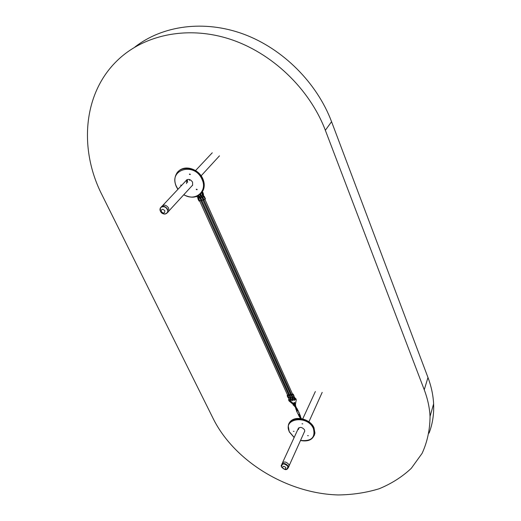 <?xml version="1.0" encoding="UTF-8"?>
<svg xmlns="http://www.w3.org/2000/svg" width="521" height="521" viewBox="0 0 521 521"><rect width="100%" height="100%" fill="white"/><g stroke="black" fill="none" stroke-linecap="round" stroke-linejoin="round"><path stroke-width="0.78" d="M288.999 466.197L288.758 466.731M281.933 463.833C283.717 461.183 286.029 461.417 288.868 464.53L289.122 465.917L288.627 467.018M168.537 211.467L167.834 212.236M161.471 206.681C163.789 204.278 166.179 204.733 168.635 208.055L168.765 211.22L167.671 212.444M307.579 435.621L308.347 435.68L307.579 435.621M302.024 423.781L302.792 423.84L302.024 423.781M293.323 431.323L294.078 431.381L293.323 431.323M304.192 432.293L304.752 431.141L304.505 429.766C301.822 426.823 299.627 426.647 297.927 429.239L297.914 429.343M196.3 189.579L197.101 189.703L197.094 189.357L196.293 189.234L196.3 189.579M189.455 174.424L190.25 174.561L190.25 174.196L189.449 174.06L189.455 174.424M181.432 185.235L180.644 185.098L181.288 185.743M192.008 185.769L192.438 185.489M191.415 186.414L192.633 185.144L192.562 182.116C190.25 178.95 187.983 178.553 185.763 180.924L185.71 181.041M186.557 179.96L186.31 180.403M325.345 130.296C309.572 88.733 271.63 52.308 228.739 38.762C185.802 25.268 142.096 35.389 116.007 61.797C82.546 95.219 79.368 150.439 101.908 194.685L213.389 418.995C234.626 461.456 287.41 493.621 338.272 494.95C352.632 494.768 366.27 492.703 379.177 488.744C391.44 483.703 402.147 476.897 411.297 468.32L422.108 453.348C427.298 442.016 429.949 429.714 430.046 416.448C429.591 407.676 427.663 398.793 424.257 389.793L325.345 130.296L331.564 121.693C317.022 83.041 283.137 48.837 243.724 34.178C204.265 19.609 162.532 25.431 134.9 47.053M429.05 433.146C432.554 424.055 434.071 414.299 433.609 403.879C433.179 395.192 431.303 386.4 427.975 377.51L331.564 121.693M189.377 179.784L189.605 180.416M293.056 399.627L292.372 399.47L292.274 398.122L292.353 399.307M291.33 400.213L290.777 398.812L291.018 399.776M290.881 398.812L290.588 397.673M292.274 398.122L291.786 397.464L292.327 399.568L293.128 399.737L292.795 400.089L292.047 398.975L292.782 400.089M292.157 397.334L292.639 397.705M292.574 397.673L291.897 397.256L292.665 397.888M292.151 398.956L291.747 397.262M292.196 397.354L292.626 397.647M292.203 399.587L291.981 398.637M292.743 398.383L292.281 398.331M290.874 398.76L290.887 399.138L290.777 398.819M290.581 394.462L289.936 395.068L289.578 394.918L290.262 394.404M290.034 395.537L291.024 394.931L291.968 396.989L290.972 397.614L290.034 395.537L289.663 395.589L290.601 397.666L289.181 395.504M290.972 397.614L290.601 397.666M291.239 394.723L290.484 394.247M289.474 394.684L289.129 395.374L289.663 395.589M291.187 394.599L291.024 394.931M291.07 399.926L290.392 399.75L290.295 398.409L290.373 399.594M289.266 400.408L288.803 399.112L289.018 400.043M288.901 399.093L288.608 397.959M289.95 397.705L290.347 399.848L291.141 400.03L290.816 400.369L290.067 399.262L290.803 400.375M290.184 397.627L290.633 397.979M290.62 397.894L289.917 397.536L290.659 398.155M290.295 398.409L289.95 397.699M290.171 399.242L289.767 397.549M290.731 398.611L290.301 398.617M288.894 399.053L289.038 400.063M288.836 399.431L288.797 399.093M288.601 394.755L287.957 395.354L287.599 395.211L288.282 394.69M288.054 395.823L289.044 395.224L289.976 397.295L288.992 397.901L288.054 395.823L287.683 395.882L288.621 397.953L288.087 397.738L287.208 395.791M288.992 397.901L288.621 397.953M289.259 395.009L288.504 394.534M287.494 394.977L287.149 395.66L287.683 395.882M289.207 394.892L289.044 395.224M293.974 398.35L293.916 397.119L294.339 399.014M294.319 397.953L294.007 396.943M294.137 398.663L294.313 399.275L295.179 399.184L294.788 399.796L294.033 398.682L294.769 399.796M294.541 397.328L295.127 398.246L294.02 396.904M294 398.604L293.779 397.171M293.942 398.265L294.189 399.294M292.568 394.176L291.923 394.775L291.558 394.631L292.248 394.117M292.47 393.954L293.212 394.143L294.144 396.227L292.958 397.328L292.02 395.25L293.212 394.143M291.454 394.39L291.109 395.081L292.958 397.328M292.763 398.513L292.587 397.38L292.047 397.158L291.167 395.211M291.649 395.302L292.02 395.25M296.625 411.154L297.471 412.971M298.735 412.157L298.885 412.782L298.735 412.157M298.663 412.404L298.741 412.73M298.865 415.621L299.432 416.168L300.129 415.498M299.868 417.217L300.571 416.982M300.33 416.455L300.591 417.158L299.868 417.354L300.493 416.93M294.932 406.413L295.635 407.969L296.39 407.709L295.654 408.021M296.377 407.689L295.661 408.028M294.033 403.488L294.756 403.56L294.58 403.918M295.309 404.511L295.44 405.703L294.593 405.169L295.628 406.015L296.397 407.741M295.531 406.133L294.769 405.898L294.482 404.96C294.183 403.938 293.759 403.814 293.212 404.596M293.297 405.24L293.831 405.214L293.297 405.24M293.264 405.214L293.916 405.292L293.264 405.214M293.87 402.759L294.827 402.473M293.981 405.156L293.375 404.941M293.798 404.439L293.251 405.104L293.369 404.224L293.942 404.146L293.225 404.517M294.026 404.667L293.857 405.403L294.026 404.667M293.942 404.146L294.287 404.843M294.43 404.55L294.202 405.331M300.291 415.589L300.239 416.54L300.519 416.097L300.116 415.465L299.66 416.116L298.956 416.09L299.575 416.793L298.956 416.09M300.011 416.032L299.347 416.286M300.239 416.54L299.575 416.793M296.254 408.913L296.775 408.523M295.733 408.894L296.703 408.952L296.775 408.262L296.351 409.005L295.733 408.894L296.26 409.656L296.846 409.506M296.703 408.952L297.139 409.285L297.074 408.51M296.032 409.148L296.26 409.656M298.39 428.203L298.513 429.578M299.08 427.669L299.204 428.08M192.093 185.678L192.51 185.378M186.655 179.888L186.564 183.587M187.293 179.55L187.599 182.474M200.351 195.349L200.943 195.362M200.618 194.274L200.11 194.411L200.813 195.57L200.409 195.434M201.497 195.981L201.555 196.599L200.898 195.479M201.256 195.844L200.852 195.167L200.331 195.316M200.813 195.57L201.432 196.743L200.631 196.163L199.947 194.541M200.598 196.111L199.83 194.639L201.412 196.769M200.845 195.167L201.38 195.863M198.768 195.727L199.12 196.267L198.775 195.733L198.26 195.876M200.487 197.576L201.288 197.133M200.311 197.407L199.882 197.908L200.39 197.96L201.529 200.481L201.92 200.383L200.78 197.856L202.128 196.997L201.536 196.86M200.39 197.96L200.78 197.856M203.053 199.764L201.92 200.383M201.529 200.481L201.021 200.429L199.921 197.987M202.428 194.789L202.975 194.913L203.053 194.515M203.411 194.392L203.659 196.013L202.975 194.913M202.897 195.004L203.359 196.241L202.246 194.776L202.441 192.952M202.291 192.939L202.135 194.821L203.49 196.209M203.418 194.379L203.49 194.834M203.887 199.856L204.838 199.452M201.679 192.75L202.031 193.135L201.679 192.75M202.382 196.847L201.959 197.348L202.467 197.4L203.607 199.927L203.998 199.823L202.858 197.296L204.206 196.437L203.613 196.3M202.467 197.4L202.858 197.296M205.378 198.761L203.998 199.823M203.607 199.927L203.099 199.869L201.998 197.426M198.28 195.909L198.872 195.929M198.254 196.41L197.661 197.114L197.172 196.912M199.068 196.28L199.322 197.107M198.195 195.746L199.361 197.303L198.058 195.818M199.361 197.303L198.521 196.632L199.302 197.335M199.491 197.133L199.4 196.528M198.592 196.632L198.006 195.85M198.748 196.124L198.338 195.994M199.973 200.93L200.689 200.559L199.973 200.93M200.09 197.635L199.452 197.472M198.227 197.98L197.811 198.468L198.319 198.521L199.458 201.041L198.95 200.982L197.85 198.547M198.703 198.416L199.823 197.817L200.976 200.325L199.843 200.937L198.703 198.416L198.319 198.521M199.843 200.937L199.458 201.041M281.262 466.093L281.229 465.351C283.02 462.7 285.332 462.935 288.178 466.054L288.439 467.435L287.364 468.991M281.522 467.024C281.946 463.202 284.075 462.98 287.898 466.347C287.455 470.157 285.332 470.378 281.522 467.024M282.538 467.956C282.76 465.963 283.873 465.846 285.873 467.604C285.645 469.597 284.531 469.714 282.538 467.956M160.064 209.305L160.377 207.866C162.676 205.404 165.079 205.847 167.58 209.201L167.71 212.373L165.164 214.04M160.461 211.265C158.097 206.674 165.19 204.746 167.221 209.449C169.559 214.059 162.48 215.928 160.461 211.265C162.936 214.567 165.352 214.939 167.71 212.373L168.765 211.22M161.302 211.656C161.334 208.914 162.513 208.602 164.838 210.712C164.799 213.454 163.627 213.766 161.302 211.656M289.233 431.688L288.263 426.054C289.077 415.66 309.324 417.288 313.798 428.269L314.756 433.446C313.271 439.535 308.53 441.867 300.532 440.427M300.539 440.408C311.304 441.534 315.589 437.575 313.395 428.522C307.468 414.586 282.245 418.356 289.435 431.863L294.189 437.419M314.215 435.582L314.945 433.01L313.994 427.832C309.962 417.972 292.105 415.074 289.025 423.664M294.183 437.438L289.311 431.857M176.339 186.544C174.405 182.116 174.366 178.019 176.228 174.255C180.709 164.551 197.915 167.703 202.526 179.204C204.265 183.281 204.388 187.085 202.897 190.614C198.696 197.583 192.314 198.963 183.757 194.763M183.828 194.685C194.984 201.953 207.944 191.468 202.05 179.458C194.639 161.53 167.762 169.449 176.515 186.616L178.006 189.234M201.191 193.317L203.19 190.289C204.675 186.759 204.551 182.962 202.819 178.885C198.696 168.765 184.206 164.532 178.195 171.611M177.928 189.318L176.385 186.642M427.975 377.51L424.257 389.793M295.453 399.568L296.267 399.685M294.723 398.956L294.632 398.272M294.704 403.879L295.511 404.022M294.515 398.2C295.394 397.972 295.974 398.5 296.254 399.789L295.498 404.12L294.717 404.882L295.205 404.628M289.429 400.597L289.051 400.838M292.45 399.483L292.88 399.288M291.219 400.037L290.933 399.132M293.062 399.868L292.203 399.6L292.45 399.952M292.06 398.65L291.877 397.451M292.157 399.587L292.02 398.975L290.933 399.138L291.135 399.854M290.471 399.763L290.9 399.574L290.405 399.646M291.083 400.148L290.77 400.375L290.047 399.262L288.953 399.418L288.725 397.94M290.471 400.239L290.23 399.887M290.08 398.936L289.897 397.738M294.437 399.19L294.853 399.047M294.775 398.187L294.345 397.907M294.326 397.699L295.042 398.226M295.101 399.132L294.358 399.177L294.261 397.829M295.049 399.581L294.736 399.802L294.013 398.682L292.926 398.871L292.678 397.367M294.443 399.666L294.144 399.301M293.004 399.483L293.303 399.907M293.805 397.399L293.733 396.982L293.232 397.445M294.105 396.39L293.173 394.312M293.01 394.644L293.948 396.722M297.439 412.951L298.696 414.801L299.634 413.902M296.495 410.782L297.094 411.251L298.038 410.359M298.227 414.696L298.852 415.081L299.764 414.28M298.442 415.022L299.067 415.413L299.835 414.729M296.416 410.327L296.963 410.913L297.817 410.04M296.338 410.027L296.82 410.437L297.537 409.695M296.136 409.584L296.69 410.099L297.393 409.428M298.722 415.361L299.217 415.699L299.914 415.029M294.652 404.856L293.727 403.638L293.251 404.062M293.193 404.667L293.128 404.316C293.759 403.671 294.274 403.821 294.671 404.765L294.469 405.247M293.916 405.397L294.183 405.976L294.893 405.82M294.678 406.452L293.877 405.403L294.678 406.452L295.602 406.054M295.094 405.716L295.414 404.739M295.081 405.664L295.44 405.703M295.055 405.625L295.459 405.657M294.827 403.176L293.772 403.619M295.654 405.872L295.446 404.296M294.482 404.96L294.795 404.511L293.655 403.228L294.853 403.007M294.254 402.557L293.772 402.98M202.956 192.275L202.415 192.926L202.324 194.594M202.493 193.773L202.754 194.639M202.467 192.874L201.894 192.483M200.11 194.405L200.246 195.16M201.047 195.831L200.038 194.463M200.513 195.87L199.888 194.587M198.683 195.46L199.12 196.267M199.1 196.143L198.735 195.427M199.452 196.56L200.767 197.583L201.347 196.788M198.918 195.811L199.751 196.58L200.338 195.87M201.901 197.257L203.04 199.777M203.125 195.271L202.317 194.698L202.604 193.148M203.307 194.3L203.216 195.167M202.597 195.31L202.187 194.808L202.343 192.92M202.5 195.368L201.972 193.291M200.631 193.916L200.845 195.154L200.624 193.929M200.644 193.91L201.197 195.701M201.184 195.59L200.702 193.851L200.976 195.193M202.682 195.531L202.115 194.821L202.233 192.959M201.529 196L202.845 197.023L203.424 196.228M202.565 197.016L203.659 196.554M200.995 195.251L201.829 196.02L202.422 195.31M203.978 196.697L205.118 199.224M205.346 198.963L204.206 196.437M198.976 196.384L198.143 195.772M197.954 195.876L198.521 196.645M198.442 196.424L197.987 195.942L198.319 196.476M198.527 197.466L199.51 197.674M198.397 198.156L199.536 197.726M315.355 391.525L302.727 418.91M298.487 428.099L282.577 462.602M322.186 392.365L308.92 421.808M304.759 431.036L289.135 465.709M212.255 152.796L195.557 170.562M186.98 179.693L162.806 205.404M219.478 155.831L201.139 175.824M192.685 185.033L168.856 211.005M281.229 465.351L281.464 466.907M284.713 469.388C286.153 470.066 287.39 469.414 288.439 467.435L289.122 465.917M160.377 207.866L160.429 211.2M288.263 426.054L289.214 431.766M290.021 422.01C294.762 415.139 310.321 418.819 314.007 427.761L314.756 433.446C313.219 439.6 308.458 441.951 300.493 440.512M289.24 431.824L294.144 437.523M176.228 174.255C174.346 178.045 174.372 182.161 176.306 186.596M179.673 170.302C186.362 164.936 199.048 169.592 202.845 178.84C204.577 182.917 204.694 186.733 203.19 190.289L202.897 190.614C198.651 197.609 192.256 199.009 183.711 194.815M176.319 186.629L177.889 189.357M433.609 403.879L430.046 416.448M294.293 397.972L294.378 399.093L295.459 399.555M293.121 404.355L289.038 400.955L288.549 399.731M292.385 399.36L292.906 399.288M290.262 398.812L290.751 398.741M292.242 398.526L292.75 398.454M293.59 403.658L290.36 400.968M292.392 399.386L292.301 398.265M290.992 399.763L290.816 399.151M291.174 399.939L292.242 400.708L293.004 399.978M290.933 399.138L290.705 397.653M290.412 399.666L290.321 398.552M290.177 399.874L290.002 398.923M290.594 397.933L290.223 397.64M289.194 400.226L290.262 400.988L291.024 400.258M293.316 399.92L292.978 399.483M292.763 398.526L292.802 398.858M293.929 396.761L294.652 397.412M294.984 399.685L294.228 400.415L293.16 399.653M292.926 398.878L293.121 399.561M293.942 398.233L293.87 397.823M300.174 415.595L298.963 412.417M298.826 412.111L297.25 409.122M299.614 416.787L299.849 417.301M299.894 417.399L300.376 418.474M300.597 417.047L301.307 418.604M296.045 408.881L295.681 408.067M295.173 405.742L294.691 404.778M293.753 403.619L293.349 403.84M293.655 403.228L293.72 403.625M293.128 404.316L293.186 404.693M295.628 406.054L295.453 404.276M296.768 408.549L296.403 407.741M293.968 403.619L294.15 403.247M202.422 191.721L203.477 194.033L202.409 194.756M202.187 193.845L202.558 193.727M200.585 196.091L199.823 194.646M198.892 195.759L198.761 195.408M201.497 196.619L201.581 197.172M202.526 194.919L202.213 193.727M203.574 196.059L203.659 196.612M204.278 196.313L205.411 198.84M196.762 196.417L197.055 196.821M199.406 196.534L199.497 197.146M197.355 197.094L198.442 198.195M201.744 200.429L289.578 394.918M202.858 199.94L290.881 395.126M203.822 199.869L291.558 394.631M204.935 199.387L292.867 394.833M199.673 200.982L287.599 395.211M200.787 200.494L288.901 395.413"/></g></svg>
